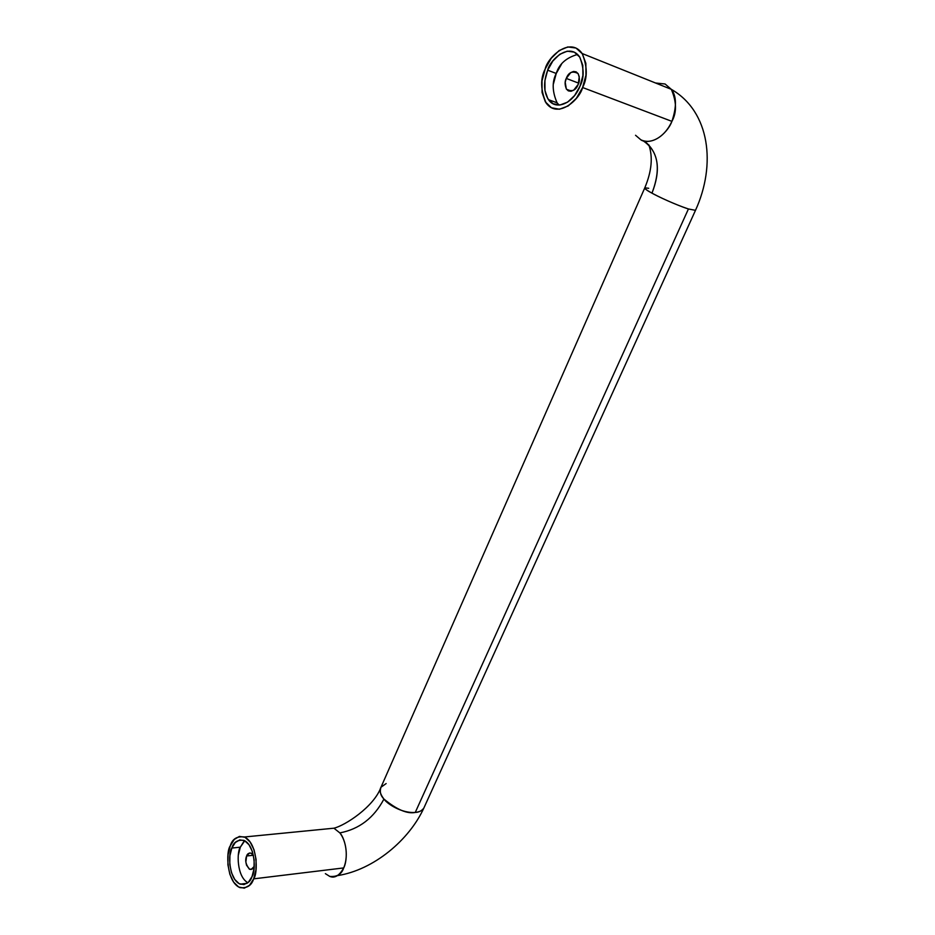 <?xml version="1.0" encoding="UTF-8"?>
<svg xmlns="http://www.w3.org/2000/svg" width="935" height="935" viewBox="0 0 935 935"><rect width="100%" height="100%" fill="white"/><g stroke="black" fill="none" stroke-linecap="round" stroke-linejoin="round"><path stroke-width="1.4" d="M247.845 882.71C236.695 876.562 236.719 851.82 240.33 847.18L244.748 840.764M254.121 866.488C253.478 868.627 252.006 869.562 249.692 869.305C245.788 864.828 244.771 860.387 246.618 855.992L253.315 855.256L246.618 855.992C247.261 853.819 248.757 852.884 251.094 853.164L253.467 855.513L251.363 853.293L249.575 852.989L246.618 855.992L245.858 862.035L246.501 865.109L249.353 869.141L251.153 869.468L254.121 866.488M243.778 841.64L240.33 847.18L238.402 854.8M329.728 876.399C336.997 877.065 341.649 874.237 343.694 867.925L253.654 878.853C251.62 885.48 247.062 888.414 239.968 887.642C226.457 882.102 225.779 851.282 230.279 845.859L228.058 854.719L227.906 864.688L229.858 874.307L233.633 882.149L238.694 887.034L244.269 888.156L249.54 885.293L253.654 878.853L255.956 869.819L256.096 859.592L254.04 849.798L250.124 841.967L244.982 837.269L239.418 836.404L234.264 839.431L230.279 845.859C232.277 838.976 236.976 836.019 244.386 836.989C257.686 842.938 258.189 873.43 253.654 878.853L343.694 867.925C346.686 862.865 348.767 844.667 339.849 832.898C359.262 829.17 373.965 817.891 383.934 799.063C380.557 795.638 379.563 791.711 380.966 787.27C379.154 790.18 380.148 794.107 383.934 799.063C396.767 809.616 407.204 814.069 415.257 812.445C418.775 812.351 421.627 810.914 423.812 808.132L424.326 806.999L423.812 808.132C422.491 810.481 419.64 811.919 415.257 812.445L688.429 208.961L695.488 210.34L688.429 208.961C683.906 207.675 665.685 200.569 651.976 193.159C656.534 195.812 674.813 204.52 688.429 208.961L415.257 812.445C401.407 813.462 386.88 803.527 383.934 799.063C373.965 817.891 359.262 829.17 339.849 832.898C343.776 836.661 349.748 853.351 343.694 867.925C339.393 875.663 334.742 878.491 329.728 876.399L325.368 873.652M640.861 139.806C654.699 146.386 668.969 130.129 671.903 121.363L582.598 87.516C580.004 98.958 558.3 119.435 546.18 103.107C540.524 90.041 540.196 78.657 545.198 68.968L551.194 58.321L559.118 50.572L567.825 46.937L575.995 48.036L582.341 53.774L585.859 63.323L585.953 75.197L582.598 87.516L576.357 98.315L568.211 105.935L559.469 109.231L551.463 107.782L545.374 101.892L542.066 92.472L542.008 80.936L545.198 68.968C547.442 57.713 569.836 35.951 582.178 53.529C587.46 66.642 587.601 77.967 582.598 87.516L671.903 121.363C676.858 112.492 676.659 101.81 671.307 89.328L665.089 83.998L671.307 89.328C676.601 96.024 676.8 106.707 671.903 121.363C662.354 142.026 645.793 143.651 640.861 139.806L635.543 135.271M642.918 140.671C658.345 150.909 661.361 168.405 651.976 193.159C646.389 190.039 643.993 188.262 644.799 187.83L648.715 188.286M547.676 70.195C543.328 82.023 543.597 91.852 548.494 99.683C555.741 110.786 573.132 103.691 579.992 86.219L582.879 75.606L582.797 65.368L579.77 57.117L574.3 52.15L567.253 51.18L559.726 54.3L552.865 60.985L547.676 70.195L556.243 73.468L547.676 70.195L544.918 80.562L544.965 90.543L547.828 98.689L553.111 103.773L560.042 105.001L567.592 102.137L574.604 95.545L579.992 86.219C584.317 77.967 584.188 68.173 579.595 56.848L579.595 56.848C568.936 41.736 549.64 60.459 547.676 70.195M231.845 848.057L240.33 847.18L231.845 848.057L235.281 842.505L239.746 839.899L244.561 840.658L248.99 844.726L252.368 851.493L254.133 859.955L254.016 868.767L252.029 876.562C250.276 882.301 246.326 884.837 240.19 884.159C228.526 879.356 227.941 852.743 231.845 848.057C233.563 842.131 237.619 839.572 244 840.39C255.5 845.521 255.945 871.876 252.029 876.562L248.476 882.126L243.941 884.603L239.115 883.657L234.743 879.449L231.471 872.671L229.788 864.349L229.916 855.712L231.845 848.057M665.089 83.998L655.529 82.993L665.089 83.998M339.849 832.898L333.924 828.2L325.544 829.018L333.924 828.2L339.849 832.898M244.386 836.989L333.924 828.2C344.957 825.605 373.93 806.858 380.966 787.27L386.132 783.565M380.966 787.27L644.799 187.83C644.951 188.964 647.347 190.728 651.976 193.159C660.729 170.801 658.789 153.948 646.178 142.588M559.107 105.071L557.073 102.792C552.199 91.548 551.919 81.777 556.243 73.468C559.095 64.047 566.213 57.701 577.608 54.452M578.227 84.349C575.878 90.473 571.975 92.109 566.517 89.269C564.74 85.108 564.658 81.485 566.259 78.423L578.672 83.157L566.259 78.423C568.597 72.252 572.512 70.616 578.029 73.526C579.758 77.698 579.829 81.298 578.227 84.349L573.681 90.204L570.888 91.279L568.305 90.859L566.318 88.989L565.219 82.268L566.259 78.423L570.759 72.579L573.541 71.457L576.147 71.855L578.146 73.701L579.256 76.728L578.227 84.349M561.421 64.316L556.243 73.468L553.473 83.764M249.692 869.305L252.275 869.001M337.453 875.628C373.871 869.971 409.273 839.864 423.812 808.132L695.488 210.34C716.292 164.887 710.039 111.604 671.307 89.328L582.178 53.529M548.494 99.683L557.073 102.792M247.062 883.318L240.19 884.159M644.799 187.83C651.73 171.28 653.062 156.928 648.797 144.785M566.517 89.269L571.554 91.162"/></g></svg>
